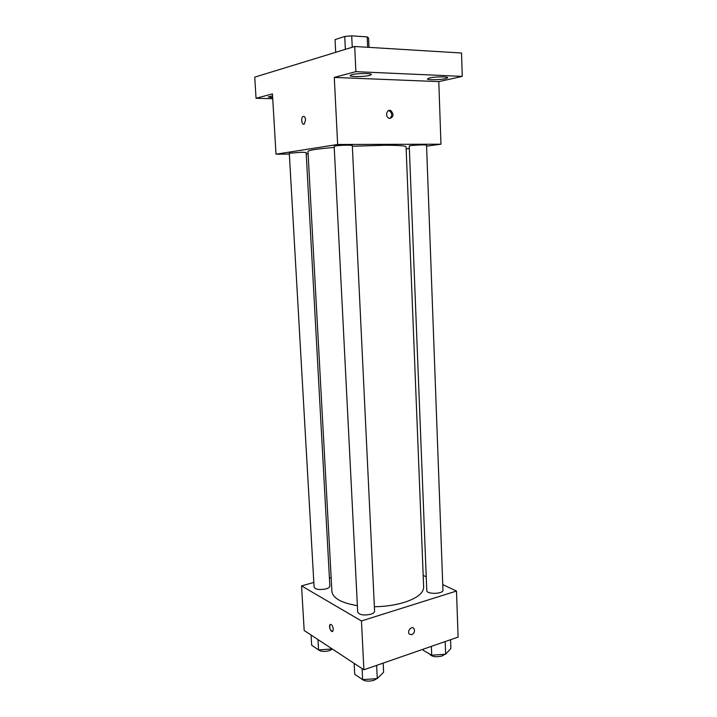 <?xml version="1.0" encoding="UTF-8"?>
<svg xmlns="http://www.w3.org/2000/svg" width="717" height="717" viewBox="0 0 717 717"><rect width="100%" height="100%" fill="white"/><g stroke="black" fill="none" stroke-linecap="round" stroke-linejoin="round"><path stroke-width="1.08" d="M335.69 52.314L335.054 39.614L344.752 36.442L351.706 35.85L367.176 36.899L368.583 37.992L369.004 47.367L368.583 37.992M345.37 49.356L344.752 36.442M367.642 47.286L367.176 36.899M352.244 47.25L351.706 35.85M335.655 52.341L341.328 50.602M272.729 98.704L256.041 98.274L254.741 77.131L354.709 46.497L461.533 53.013L462.259 76.396L438.786 81.621L334.292 77.409L355.883 71.646L354.709 46.497M256.041 98.274L272.442 93.9L276.009 154.2L337.644 144.484L334.292 77.409M305.55 119.856L304.34 123.978C302.054 125.986 300.566 118.18 302.915 116.53C304.304 115.885 305.182 116.996 305.55 119.856C305.182 116.996 304.304 115.885 302.915 116.53L302.915 116.53C300.566 118.18 302.063 125.986 304.34 123.978M351.778 74.676C356.842 73.206 371.881 73.107 371.406 74.523L369.631 75.428C364.451 76.871 349.726 76.97 350.102 75.554L351.778 74.676M429.465 77.983C434.726 76.665 448.161 76.486 447.722 77.723L445.571 78.664C440.229 79.954 427.063 80.125 427.422 78.897L429.465 77.983M355.883 71.646L462.259 76.396M337.644 144.484L440.964 144.198L438.786 81.621M440.964 144.198L426.57 146.143M409.335 148.482L406.154 148.912M272.675 97.745L268.275 96.965L272.559 95.863M374.382 606.752C385.405 606.564 395.417 605.094 404.415 602.343C417.151 598.112 423.559 593.031 423.648 587.115L406.073 146.824C405.697 145.775 398.58 145.255 384.742 145.255L352.352 146.25M334.239 147.442C317.219 148.876 308.471 150.212 307.969 151.448L331.908 591.444C332.813 598.166 341.301 602.907 357.38 605.668M308.104 153.913L306.222 153.931M289.336 154.083L276.009 154.2M348.095 145.13C340.458 145.291 335.816 145.676 334.176 146.286L357.702 612.076C359.396 614.962 363.779 615.688 370.823 614.254C373.306 613.429 374.561 612.408 374.588 611.189L352.316 145.452L348.095 145.13M301.893 152.237L289.292 153.241L314.1 587.151C315.579 589.562 319.567 590.136 326.038 588.881C328.547 588.11 329.811 587.169 329.856 586.058L306.15 152.515L301.893 152.237M409.246 146.026C408.753 145.345 426.956 144.413 426.534 145.148L442.954 590.154C443.509 594.115 426.507 594.51 426.776 590.539L409.246 146.026M389.994 118.466L388.713 118.126C384.751 116.226 387.037 108.482 390.899 110.705C393.947 114.164 393.642 116.754 389.994 118.466M388.48 110.633L389.609 110.956C392.351 113.555 392.423 116.055 389.833 118.457M313.831 582.446L301.543 585.897L361.467 620.958L456.496 591.041L442.748 584.579M426.23 576.827L423.182 575.393M331.155 577.579L329.417 578.072M361.467 620.958L363.904 669.803L304.178 630.494L301.543 585.897M333.306 629.087L332.813 631.238C331.236 633.165 328.368 626.21 330.062 624.606C331.604 624.077 332.679 625.574 333.306 629.087M363.904 669.803L458.091 637.09L456.496 591.041M411.737 634.742L409.282 634.115C406.79 631.417 411.594 625.493 413.87 628.451C415.098 631.032 414.381 633.129 411.737 634.742L409.282 634.115C406.79 631.417 411.594 625.493 413.87 628.442C415.098 631.032 414.381 633.129 411.728 634.742M332.455 631.48C330.035 630.243 329.237 627.958 330.071 624.606L330.438 624.364M423.29 649.181L423.335 650.382L431.724 655.213L445.651 654.227L450.868 648.446L450.554 639.707M431.724 655.213L431.374 646.367M445.651 654.227L445.185 641.572M444.836 654.28L442.165 655.974C435.936 657.426 431.661 656.709 429.34 653.841M354.144 663.386L354.709 674.285L362.632 679.635L377.276 678.587L383.622 672.214L383.201 663.108M362.632 679.635L362.085 668.611M377.276 678.587L376.649 665.376M376.891 678.614L374.023 680.272C368.502 681.75 364.326 681.275 361.493 678.865M311.088 635.038L311.68 645.255L318.572 649.907L332.213 648.948M318.572 649.907L317.981 639.582M332.419 649.082L329.462 650.686C324.209 651.986 320.365 651.592 317.954 649.485M389.609 110.956L390.899 110.705"/></g></svg>
